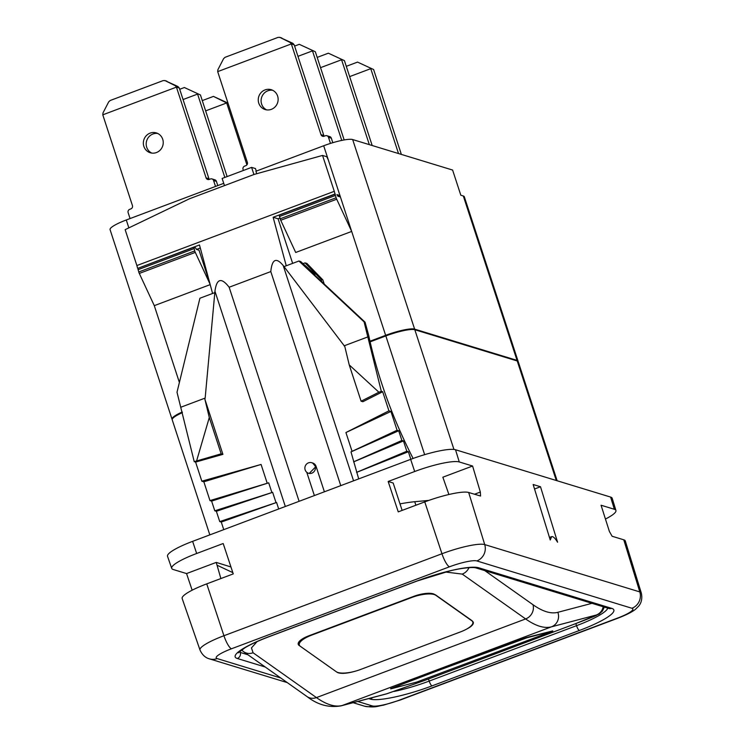 <?xml version="1.0" encoding="UTF-8"?>
<svg xmlns="http://www.w3.org/2000/svg" width="744" height="744" viewBox="0 0 744 744"><rect width="100%" height="100%" fill="white"/><g stroke="black" fill="none" stroke-linecap="round" stroke-linejoin="round"><path stroke-width="1.12" d="M182.252 411.999A24.31 4.259 161.9 0 0 172.022 419.207A24.31 4.259 161.9 0 0 172.19 419.486M172.022 419.207L110.066 229.636A24.31 4.259 -18.1 0 1 126.285 219.982L223.73 183.35M179.388 382.472L154.287 305.654L139.305 273.439A3.246 0.772 -110.6 0 1 138.737 271.978L137.882 268.333L193.803 247.334M196.649 460.75L209.287 417.533L204.851 399.119L222.902 454.361L221.154 453.821L194.231 461.661L177.007 392.237L199.922 298.232L212.589 293.471L199.476 244.962L137.91 268.314M137.603 268.221L136.877 265.543L334.279 191.32L335.005 193.998L273.132 217.267L286.245 265.775L298.911 261.014L364.095 321.892L381.309 391.316L382.676 391.735L362.849 401.732L361.1 401.202L378.891 392.228L349.234 364.913L344.798 346.499L283.204 265.534C276.191 257.08 272.053 259.098 270.797 271.579L229.143 287.24C221.387 277.187 216.653 278.498 214.951 291.202L205.158 398.077L181.08 407.135M334.279 191.32L322.543 155.431L254.309 174.384L189.488 198.76L125.15 229.654L136.877 265.543M209.855 283.362L199.02 250.198L196.444 249.417L195.495 247.752L193.858 247.278L194.714 250.933A3.246 0.772 69.4 0 0 195.291 252.393L210.096 284.245M196.518 249.435L200.303 248.012M154.287 305.654L210.199 284.627M194.231 461.661L195.598 462.08L201.838 481.191L261.07 464.442L203.837 481.796L201.838 481.191M223.749 529.635L221.275 522.065L219.74 521.6L216.365 511.286L214.793 510.812L211.622 501.103L209.985 500.6L203.837 481.796M278.693 508.98L276.573 502.47L221.275 522.065M276.573 502.47L219.74 521.6M276.015 502.628L272.639 492.314L216.365 511.286M272.639 492.314L214.793 510.812M271.876 492.528L268.705 482.828L211.622 501.103M268.705 482.828L209.985 500.6M267.217 483.247L261.07 464.442M204.851 399.119L205.158 398.077M222.902 454.361L195.598 462.08M209.287 417.533L221.154 453.821M299.107 501.307L229.143 287.24M192.147 590.197L186.558 573.568L173.25 569.513A37.405 6.556 -18.1 0 1 171.706 568.36L167.521 556.298A37.637 6.594 -18.1 0 1 192.631 541.344L196.658 553.49L223.181 543.52L233.253 573.903L206.739 583.873L223.935 635.729A35.879 6.287 161.9 0 0 199.997 649.996L182.159 598.52A36.837 6.454 -18.1 0 1 206.739 583.873M192.631 541.344L410.651 459.364A37.637 6.594 -18.1 0 1 455.514 449.748L610.61 497.076A37.637 6.594 -18.1 0 1 612.182 498.266L615.93 510.468A37.405 6.556 -18.1 0 1 605.449 519.042M171.706 568.36A37.405 6.556 -18.1 0 1 196.658 553.49M186.558 573.568L216.244 562.408L220.866 578.553M217.155 565.263L232.826 572.629M216.244 562.408L230.947 566.956M610.61 497.076L614.367 509.287A37.405 6.556 -18.1 0 1 615.93 510.468M614.367 509.287L601.059 505.223L609.373 531.411L612.107 536.247L623.77 539.809A36.837 6.454 -18.1 0 1 625.304 540.972L641.309 593.052A35.879 6.287 161.9 0 0 639.812 591.917L484.725 544.589L468.673 492.481L480.559 496.043L480.345 492.044L472.589 466.023L442.857 477.202L448.902 494.5M410.651 459.364L414.687 471.51A37.405 6.556 -18.1 0 1 459.281 461.959L472.589 466.023M414.687 471.51L388.163 481.48L393.176 483.014L402.132 510.403M399.993 503.874A77.785 13.634 -18.1 0 1 414.733 501.716L428.916 500.387M533.15 484.502L540.497 486.743L557.582 542.227C555.071 538.126 553.08 536.257 551.62 536.638L550.244 539.995L533.15 484.502M468.673 492.481A36.837 6.454 -18.1 0 0 424.759 501.893L398.245 511.863L388.163 481.48M540.497 486.743L534.536 488.985M390.628 688.6L507.017 644.406L526.24 637.617L552.764 630.884M466.516 629.164A16.852 5.441 -15.8 0 0 473.296 622.356A16.852 5.441 -15.8 0 0 472.496 621.259A19.446 6.278 164.2 0 0 471.705 620.459L435.779 595.042A19.446 6.278 -15.8 0 0 434.543 594.409A16.852 5.441 -15.8 0 0 413.803 596.335L308.918 635.767A16.852 5.441 -15.8 0 0 298.223 644.267A16.852 5.441 -15.8 0 0 299.116 645.439L298.372 642.797M353.409 671.692A16.852 5.441 -15.8 0 1 336.874 672.148L299.116 645.439M311.541 634.781L311.643 635.144A19.446 6.278 164.2 0 0 299.302 644.946A19.446 6.278 164.2 0 0 300.334 646.294L336.26 671.711A19.446 6.278 164.2 0 0 360.31 669.572L460.48 631.907A19.446 6.278 164.2 0 0 472.831 622.105A19.446 6.278 164.2 0 0 471.789 620.756L435.863 595.33A19.446 6.278 164.2 0 0 411.813 597.469L411.711 597.116M311.643 635.144L411.813 597.469M404.466 683.327L390.73 688.879L416.724 682.081L552.82 631.033L526.817 637.822L404.345 683.011M312.424 462.935L312.685 463.01A5.506 5.264 107 0 1 316.088 466.395L309.169 473.454L308.555 473.268A5.506 5.264 107 0 1 306.398 464.247A5.506 5.264 107 0 1 315.168 466.116A5.506 5.264 107 0 1 308.555 473.268M324.393 491.793L316.088 466.395M340.771 485.637L270.797 271.579M314.377 495.56L306.77 472.291M311.773 462.731L312.229 462.87A5.506 5.264 107 0 1 315.772 466.767L312.61 462.982M358.701 478.894L350.991 451.887L352.07 451.338L345.923 432.534L388.926 410.837L382.676 391.735M410.837 459.29L408.363 451.72L406.829 451.255L356.981 472.189M408.363 451.72L356.571 472.394M413.106 458.453C392.376 417.849 377.561 376.808 368.68 335.33L365.072 322.189L364.095 321.892M406.829 451.255L403.453 440.941L401.881 440.457L398.71 430.757L397.073 430.255L390.926 411.451L388.926 410.837M315.131 275.54L314.619 273.969L300.706 261.553L298.911 261.014M314.619 273.969L310.192 270.937L365.072 322.189M344.081 345.839L368.159 336.79M273.132 217.267L278.07 218.773L292.643 263.367M303.05 263.646L305.059 262.883L306.9 263.441L322.868 279.921L321.036 279.363L321.836 281.799M324.207 284.022L322.868 279.921M369.926 341.236L385.643 335.33A24.31 4.259 161.9 0 1 414.622 329.127L517.043 360.375L463.307 195.979A24.31 4.259 -18.1 0 1 464.312 196.732L518.047 361.128A24.31 4.259 161.9 0 0 517.043 360.375M322.543 155.431L326.802 156.733L328.29 159.848L339.943 195.505L336.911 194.584L337.869 196.239L340.436 197.02L351.68 231.43L295.703 252.476L280.73 220.261A3.246 0.772 -110.6 0 1 280.153 218.81L279.298 215.156L335.219 194.156M340.436 197.02L339.943 195.505L337.934 196.258M279.911 218.076L278.07 218.773M335.005 193.998L336.13 197.755A3.246 0.772 69.4 0 0 336.707 199.215L351.68 231.43L385.643 335.33M256.289 171.101L255.452 168.553L251.593 167.381L222.131 178.458L224.474 185.609M256.727 173.715L255.917 171.241L323.687 145.759A24.31 4.259 -18.1 0 1 352.665 139.556L414.622 329.127M463.307 195.979L460.824 195.226L452.603 170.05L352.665 139.556M209.827 534.871L172.217 419.811A24.31 4.259 -18.1 0 1 182.401 412.632M556.298 480.503L517.238 360.979L414.817 329.732A24.31 4.259 -18.1 0 0 385.838 335.935L370.066 341.868M517.238 360.979A24.31 4.259 -18.1 0 1 518.243 361.733L557.154 480.764M251.593 167.381L253.937 174.524M305.059 262.883L321.036 279.363M330.476 143.415L328.485 137.315A2.595 2.474 -73 0 0 325.333 135.771L324.152 136.217A2.595 2.474 107 0 1 321.008 134.673L291.341 43.924L217.685 71.619L247.352 162.369A2.595 2.474 107 0 1 245.78 165.68L244.609 166.126A2.595 2.474 -73 0 0 243.046 169.437L243.381 170.469M277.624 96.088A10.37 9.905 107 0 1 275.28 106.69A10.37 9.905 107 0 1 265.171 109.554A10.37 9.905 107 0 1 258.763 103.174A10.37 9.905 107 0 1 261.107 92.572A10.37 9.905 107 0 1 271.225 89.708A10.37 9.905 107 0 1 277.624 96.088M324.179 136.208A2.595 2.474 107 0 1 323.845 135.548L294.187 44.789L291.341 43.924L290.179 42.501L279.986 37.433L278.126 37.358L225.097 57.297L223.619 58.627L217.908 69.676L217.685 71.619M294.187 44.789L292.848 43.31L279.642 37.293M332.801 142.699L331.331 138.179A2.595 2.474 -73 0 0 329.732 136.589L326.886 135.715M266.622 109.87A10.37 9.905 107 0 1 261.609 104.039A10.37 9.905 107 0 1 272.611 90.257M315.335 51.745L299.274 44.315L315.335 51.745L344.165 139.946M341.756 140.411L312.489 50.88L297.963 56.339M299.274 44.315L294.605 46.072M344.426 60.627L328.364 53.196L344.426 60.627L372.177 145.508M369.331 144.643L341.58 59.762L320.543 67.667M328.364 53.196L317.186 57.4M373.609 69.527L357.548 62.096L373.609 69.527L401.36 154.417M398.514 153.543L370.763 68.662L349.652 76.604M357.548 62.096L346.295 66.328M217.797 185.582L216.42 181.387A2.595 2.474 -73 0 0 214.821 179.788L211.975 178.923A2.595 2.474 -73 0 0 210.431 178.978L209.25 179.416A2.595 2.474 107 0 1 206.097 177.881L176.44 87.132L175.277 85.7L165.084 80.64L163.224 80.566L110.196 100.505L108.717 101.835L103.007 112.874L102.784 114.827L132.441 205.577A2.595 2.474 107 0 1 130.879 208.887L129.698 209.334A2.595 2.474 -73 0 0 128.135 212.645L130.07 218.559M209.278 179.406A2.595 2.474 107 0 1 208.943 178.746L179.285 87.997L177.937 86.518L164.74 80.501M151.72 153.078A10.37 9.905 107 0 1 146.708 147.247A10.37 9.905 107 0 1 157.709 133.464M215.518 186.437L213.584 180.513A2.595 2.474 -73 0 0 211.975 178.923M179.285 87.997L176.44 87.132L102.784 114.827M162.722 139.286A10.37 9.905 107 0 1 160.379 149.897A10.37 9.905 107 0 1 150.26 152.752A10.37 9.905 107 0 1 143.862 146.382A10.37 9.905 107 0 1 146.205 135.771A10.37 9.905 107 0 1 156.314 132.916A10.37 9.905 107 0 1 162.722 139.286M200.434 94.953L184.373 87.522L200.434 94.953L227.115 176.579M224.837 177.444L197.588 94.088L183.061 99.547M184.373 87.522L179.704 89.28M227.971 103.081L213.463 96.395L226.678 102.96L205.642 110.875M228.073 103.388L226.678 102.96L246.906 164.852M213.463 96.395L202.284 100.598M381.309 391.316L378.891 392.228M349.234 364.913L361.1 401.202M403.453 440.941L353.605 461.875M401.881 440.457L354.163 461.596M398.71 430.757L350.991 451.887M397.073 430.255L352.07 451.338M390.926 411.451L345.923 432.534M128.861 227.878L126.285 219.982M284.031 266.603L286.245 265.775M212.589 293.471L214.802 292.634M285.324 506.487L214.951 291.202M239.931 651.158L240.303 652.451A46.835 8.212 -18.1 0 1 239.094 651.902M247.975 654.785L240.303 652.451A4.864 4.641 -73 0 1 237.327 658.496A51.689 9.058 -18.1 0 1 269.672 636.362L417.031 580.962A51.689 9.058 -18.1 0 1 478.652 567.756L611.698 608.36A51.689 9.058 -18.1 0 1 579.353 630.494L431.994 685.894A51.689 9.058 -18.1 0 1 370.373 699.1L368.689 698.588M428.479 678.984L429.186 681.086A46.835 8.212 -18.1 0 1 394.153 691.436M575.828 623.574L576.535 625.676L429.186 681.086A4.864 1.163 -110.6 0 0 431.994 685.894M357.724 701.471L372.251 705.907A22.915 4.018 161.9 0 0 399.565 700.058L617.585 618.078A12.964 3.097 69.4 0 0 618.18 618.078L400.16 700.058L383.42 705.173C377.85 705.935 375.636 708.037 364.504 706.177L353.093 702.689M399.565 700.058A12.964 3.097 69.4 0 0 400.16 700.058M617.585 618.078A22.915 4.018 161.9 0 0 631.926 608.266L476.839 560.939A22.915 4.018 161.9 0 0 449.516 566.789L231.496 648.768A22.915 4.018 161.9 0 0 217.155 658.58L280.767 677.989M265.273 667.024L237.327 658.496M217.155 658.58A12.964 12.388 107 0 1 209.408 658.849C208.729 658.673 203.279 657.473 199.997 649.996M231.496 648.768A12.964 3.097 -110.6 0 1 223.935 635.729L441.955 553.75A12.964 3.097 -110.6 0 0 449.516 566.789M372.251 705.907A12.964 12.388 107 0 1 364.504 706.177M424.331 680.537A11.346 2.706 -110.6 0 1 424.266 680.565A11.346 2.706 -110.6 0 1 424.21 680.583L387.14 693.668L342.277 705.479A291.704 69.583 -110.6 0 1 316.442 697.593L253.062 652.758L251.463 647.903L257.089 641.607M574.591 624.039A11.346 2.706 -110.6 0 1 574.526 624.067L424.266 680.565L386.099 693.994A11.346 11.011 -104.8 0 0 386.099 693.994A11.346 11.011 -104.8 0 0 387.14 693.668M253.062 652.758A11.346 10.388 -54.7 0 1 243.586 651.688L306.965 696.524C317.697 704.884 329.118 707.981 341.245 705.814A11.346 11.011 -104.8 0 0 342.277 705.479L551.462 626.829L596.316 615.009C599.106 614.488 591.824 617.511 574.461 624.086L424.21 680.583M306.965 696.524A11.346 10.388 -54.7 0 0 316.442 697.593L525.627 618.943A291.704 69.583 69.4 0 0 551.462 626.829A11.346 11.011 75.2 0 0 557.842 612.312L591.973 603.319M445.461 572.024L462.247 574.098L525.627 618.943A11.346 10.388 125.3 0 0 533.011 604.733A280.367 66.876 69.4 0 0 557.842 612.312M469.018 567.635A11.346 10.388 125.3 0 1 462.247 574.098M484.8 570.62L533.011 604.733M459.281 461.959L455.514 449.748M623.77 539.809L639.812 591.917A12.964 12.388 -73 0 1 631.926 608.266M476.839 560.939A12.964 12.388 -73 0 0 484.725 544.589A35.879 6.287 161.9 0 0 441.955 553.75L424.759 501.893M269.672 636.362A4.864 1.163 69.4 0 0 269.895 636.371C259.554 640.286 251.305 644.044 245.157 647.633L238.275 652.823M417.031 580.962A4.864 1.163 69.4 0 0 417.254 580.962L269.895 636.371M478.652 567.756A4.864 4.641 107 0 1 475.751 567.858C472.635 566.928 460.629 568.118 449.618 570.992L417.254 580.962M611.698 608.36A4.864 4.641 107 0 1 608.797 608.452L475.751 567.858M579.353 630.494A4.864 1.163 -110.6 0 1 576.535 625.676A46.835 8.212 -18.1 0 0 607.774 608.146M370.373 699.1A4.864 4.641 -73 0 0 372.428 697.602M474.467 494.249L480.345 492.044M603.217 606.751A11.346 11.011 75.2 0 1 596.316 615.009M604.333 607.095L602.408 611.075L599.199 613.995L574.526 624.067A11.346 2.706 -110.6 0 1 574.461 624.086M414.733 501.716L415.877 505.232M353.567 480.829L283.204 265.534M279.409 216.532L335.386 195.486M280.153 218.81L336.13 197.755M280.73 220.261L336.707 199.215M323.687 145.759L328.29 159.848M414.817 329.732L453.952 449.45M385.838 335.935L424.647 454.658M290.179 42.501L292.848 43.31M321.008 134.673L323.845 135.548M328.485 137.315L331.331 138.179M279.986 37.433L281.771 37.981M175.277 85.7L177.937 86.518M206.097 177.881L208.943 178.746M165.084 80.64L166.87 81.18M213.584 180.513L216.42 181.387M139.305 273.439L195.291 252.393M138.737 271.978L194.714 250.933M137.993 269.709L193.97 248.654M287.305 682.62L209.408 658.849M341.245 705.814L386.099 694.003M243.586 651.688L241.512 649.958M641.309 593.052C643.123 601.115 639.245 605.495 638.566 606.239L635.729 609.066C634.251 610.368 630.149 613.419 618.18 618.078M551.471 536.703L549.463 537.466M472.617 621.352L472.831 622.105M299.302 644.946L298.577 642.388M335.274 194.11L279.298 215.156M193.858 247.278L137.882 268.333"/></g></svg>
